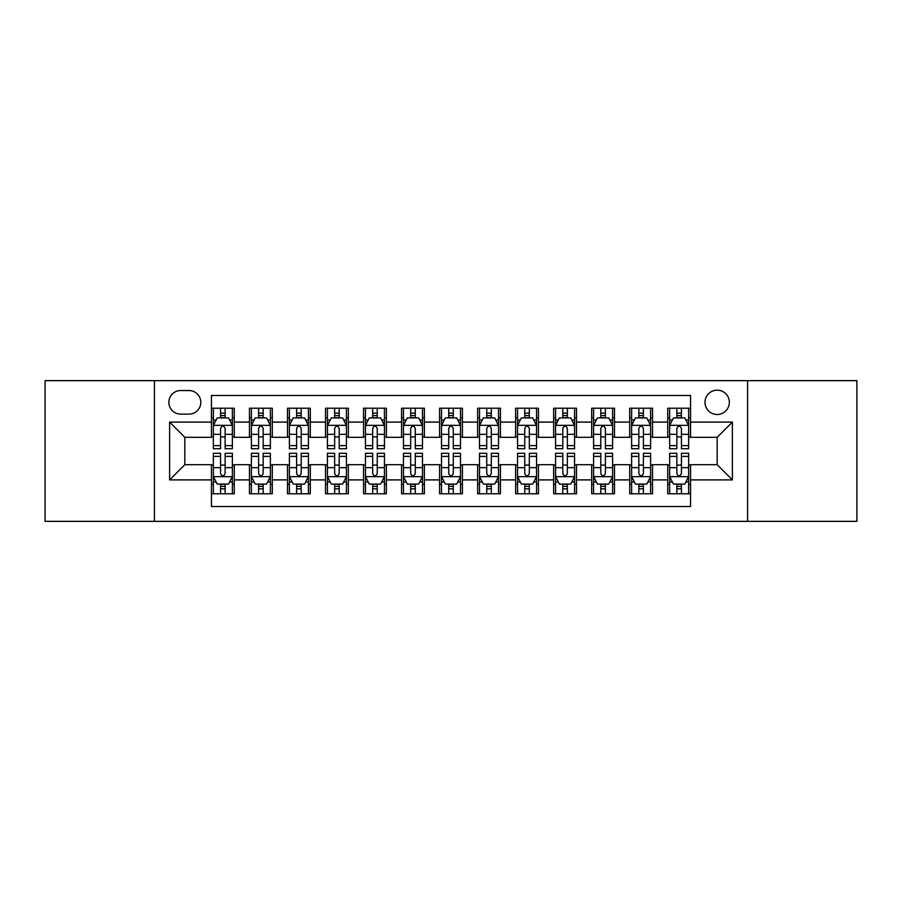 <?xml version="1.0" encoding="UTF-8"?>
<svg xmlns="http://www.w3.org/2000/svg" width="902" height="902" viewBox="0 0 902 902"><rect width="100%" height="100%" fill="white"/><g stroke="black" fill="none" stroke-linecap="round" stroke-linejoin="round"><path stroke-width="1.35" d="M717.169 390.16A12.166 12.166 0 0 0 704.992 402.326A12.166 12.166 0 0 0 717.169 414.503A12.166 12.166 0 0 0 729.335 402.326A12.166 12.166 0 0 0 717.169 390.16M747.578 521.345L856.9 521.345L856.9 380.655L747.578 380.655L747.578 521.345L154.422 521.345L154.422 380.655L45.1 380.655L45.1 521.345L154.422 521.345M690.549 408.223L667.728 408.223L667.728 422.102L652.529 422.102L652.529 437.312L667.728 437.312L667.728 422.102M652.529 422.102L652.529 408.223L629.709 408.223L629.709 422.102L614.499 422.102L614.499 437.312L629.709 437.312L629.709 422.102M614.499 422.102L614.499 408.223L591.689 408.223L591.689 422.102L576.479 422.102L576.479 437.312L591.689 437.312L591.689 422.102M576.479 422.102L576.479 408.223L553.659 408.223L553.659 422.102L538.449 422.102L538.449 437.312L553.659 437.312L553.659 422.102M538.449 422.102L538.449 408.223L515.64 408.223L515.64 422.102L500.43 422.102L500.43 437.312L515.64 437.312L515.64 422.102M500.43 422.102L500.43 408.223L477.62 408.223L477.62 422.102L462.41 422.102L462.41 437.312L477.62 437.312L477.62 422.102M462.41 422.102L462.41 408.223L439.59 408.223L439.59 422.102L424.38 422.102L424.38 437.312L439.59 437.312L439.59 422.102M424.38 422.102L424.38 408.223L401.57 408.223L401.57 422.102L386.36 422.102L386.36 437.312L401.57 437.312L401.57 422.102M386.36 422.102L386.36 408.223L363.551 408.223L363.551 422.102L348.341 422.102L348.341 437.312L363.551 437.312L363.551 422.102M348.341 422.102L348.341 408.223L325.521 408.223L325.521 422.102L310.311 422.102L310.311 437.312L325.521 437.312L325.521 422.102M310.311 422.102L310.311 408.223L287.501 408.223L287.501 422.102L272.291 422.102L272.291 437.312L287.501 437.312L287.501 422.102M272.291 422.102L272.291 408.223L249.471 408.223L249.471 437.312L234.272 437.312L234.272 408.223L211.451 408.223M211.451 493.777L234.272 493.777L234.272 464.688L249.471 464.688L249.471 493.777L272.291 493.777L272.291 464.688L287.501 464.688L287.501 479.898L272.291 479.898M287.501 479.898L287.501 493.777L310.311 493.777L310.311 464.688L325.521 464.688L325.521 479.898L310.311 479.898M325.521 479.898L325.521 493.777L348.341 493.777L348.341 464.688L363.551 464.688L363.551 479.898L348.341 479.898M363.551 479.898L363.551 493.777L386.36 493.777L386.36 464.688L401.57 464.688L401.57 479.898L386.36 479.898M401.57 479.898L401.57 493.777L424.38 493.777L424.38 464.688L439.59 464.688L439.59 479.898L424.38 479.898M439.59 479.898L439.59 493.777L462.41 493.777L462.41 464.688L477.62 464.688L477.62 479.898L462.41 479.898M477.62 479.898L477.62 493.777L500.43 493.777L500.43 464.688L515.64 464.688L515.64 479.898L500.43 479.898M515.64 479.898L515.64 493.777L538.449 493.777L538.449 464.688L553.659 464.688L553.659 479.898L538.449 479.898M553.659 479.898L553.659 493.777L576.479 493.777L576.479 464.688L591.689 464.688L591.689 479.898L576.479 479.898M591.689 479.898L591.689 493.777L614.499 493.777L614.499 464.688L629.709 464.688L629.709 479.898L614.499 479.898M629.709 479.898L629.709 493.777L652.529 493.777L652.529 464.688L667.728 464.688L667.728 479.898L652.529 479.898M180.648 414.119L189.014 414.119A11.782 11.782 0 0 0 200.808 402.326A11.782 11.782 0 0 0 189.014 390.543L180.648 390.543A11.782 11.782 0 0 0 168.866 402.326A11.782 11.782 0 0 0 180.648 414.119M747.578 380.655L154.422 380.655M690.549 422.102L690.549 395.482L211.451 395.482L211.451 437.312L184.831 437.312L184.831 464.688L211.451 464.688L211.451 506.518L690.549 506.518L690.549 464.688L717.169 464.688L717.169 437.312L690.549 437.312L690.549 422.102L732.379 422.102L732.379 479.898L690.549 479.898M211.451 479.898L169.621 479.898L169.621 422.102L211.451 422.102M667.728 479.898L667.728 493.777L690.549 493.777M211.451 417.727L213.357 417.727M220.573 417.727L225.139 417.727M232.366 417.727L234.272 417.727M211.451 436.929L213.357 436.929M220.573 436.929L225.139 436.929M232.366 436.929L234.272 436.929M211.451 465.071L213.357 465.071M220.573 465.071L225.139 465.071M232.366 465.071L234.272 465.071M211.451 484.273L213.357 484.273M220.573 484.273L225.139 484.273M232.366 484.273L234.272 484.273M249.471 436.929L251.376 436.929M258.603 436.929L263.17 436.929M270.386 436.929L272.291 436.929M249.471 417.727L251.376 417.727M258.603 417.727L263.17 417.727M270.386 417.727L272.291 417.727M249.471 465.071L251.376 465.071M258.603 465.071L263.17 465.071M270.386 465.071L272.291 465.071M249.471 484.273L251.376 484.273M258.603 484.273L263.17 484.273M270.386 484.273L272.291 484.273M287.501 465.071L289.395 465.071M296.623 465.071L301.189 465.071M308.416 465.071L310.311 465.071M287.501 484.273L289.395 484.273M296.623 484.273L301.189 484.273M308.416 484.273L310.311 484.273M287.501 417.727L289.395 417.727M296.623 417.727L301.189 417.727M308.416 417.727L310.311 417.727M287.501 436.929L289.395 436.929M296.623 436.929L301.189 436.929M308.416 436.929L310.311 436.929M325.521 465.071L327.426 465.071M334.653 465.071L339.208 465.071M346.436 465.071L348.341 465.071M325.521 484.273L327.426 484.273M334.653 484.273L339.208 484.273M346.436 484.273L348.341 484.273M325.521 417.727L327.426 417.727M334.653 417.727L339.208 417.727M346.436 417.727L348.341 417.727M325.521 436.929L327.426 436.929M334.653 436.929L339.208 436.929M346.436 436.929L348.341 436.929M363.551 465.071L365.445 465.071M372.673 465.071L377.239 465.071M384.455 465.071L386.36 465.071M363.551 484.273L365.445 484.273M372.673 484.273L377.239 484.273M384.455 484.273L386.36 484.273M363.551 417.727L365.445 417.727M372.673 417.727L377.239 417.727M384.455 417.727L386.36 417.727M363.551 436.929L365.445 436.929M372.673 436.929L377.239 436.929M384.455 436.929L386.36 436.929M401.57 465.071L403.476 465.071M410.692 465.071L415.258 465.071M422.486 465.071L424.38 465.071M401.57 484.273L403.476 484.273M410.692 484.273L415.258 484.273M422.486 484.273L424.38 484.273M401.57 417.727L403.476 417.727M410.692 417.727L415.258 417.727M422.486 417.727L424.38 417.727M401.57 436.929L403.476 436.929M410.692 436.929L415.258 436.929M422.486 436.929L424.38 436.929M439.59 465.071L441.495 465.071M448.722 465.071L453.278 465.071M460.505 465.071L462.41 465.071M439.59 484.273L441.495 484.273M448.722 484.273L453.278 484.273M460.505 484.273L462.41 484.273M439.59 417.727L441.495 417.727M448.722 417.727L453.278 417.727M460.505 417.727L462.41 417.727M439.59 436.929L441.495 436.929M448.722 436.929L453.278 436.929M460.505 436.929L462.41 436.929M477.62 465.071L479.514 465.071M486.742 465.071L491.308 465.071M498.524 465.071L500.43 465.071M477.62 484.273L479.514 484.273M486.742 484.273L491.308 484.273M498.524 484.273L500.43 484.273M477.62 417.727L479.514 417.727M486.742 417.727L491.308 417.727M498.524 417.727L500.43 417.727M477.62 436.929L479.514 436.929M486.742 436.929L491.308 436.929M498.524 436.929L500.43 436.929M515.64 465.071L517.545 465.071M524.761 465.071L529.327 465.071M536.555 465.071L538.449 465.071M515.64 484.273L517.545 484.273M524.761 484.273L529.327 484.273M536.555 484.273L538.449 484.273M515.64 417.727L517.545 417.727M524.761 417.727L529.327 417.727M536.555 417.727L538.449 417.727M515.64 436.929L517.545 436.929M524.761 436.929L529.327 436.929M536.555 436.929L538.449 436.929M553.659 465.071L555.564 465.071M562.792 465.071L567.347 465.071M574.574 465.071L576.479 465.071M553.659 484.273L555.564 484.273M562.792 484.273L567.347 484.273M574.574 484.273L576.479 484.273M553.659 417.727L555.564 417.727M562.792 417.727L567.347 417.727M574.574 417.727L576.479 417.727M553.659 436.929L555.564 436.929M562.792 436.929L567.347 436.929M574.574 436.929L576.479 436.929M591.689 465.071L593.584 465.071M600.811 465.071L605.377 465.071M612.605 465.071L614.499 465.071M591.689 484.273L593.584 484.273M600.811 484.273L605.377 484.273M612.605 484.273L614.499 484.273M591.689 417.727L593.584 417.727M600.811 417.727L605.377 417.727M612.605 417.727L614.499 417.727M591.689 436.929L593.584 436.929M600.811 436.929L605.377 436.929M612.605 436.929L614.499 436.929M629.709 465.071L631.614 465.071M638.83 465.071L643.397 465.071M650.624 465.071L652.529 465.071M629.709 484.273L631.614 484.273M638.83 484.273L643.397 484.273M650.624 484.273L652.529 484.273M629.709 417.727L631.614 417.727M638.83 417.727L643.397 417.727M650.624 417.727L652.529 417.727M629.709 436.929L631.614 436.929M638.83 436.929L643.397 436.929M650.624 436.929L652.529 436.929M667.728 465.071L669.634 465.071M676.861 465.071L681.427 465.071M688.643 465.071L690.549 465.071M667.728 484.273L669.634 484.273M676.861 484.273L681.427 484.273M688.643 484.273L690.549 484.273M667.728 417.727L669.634 417.727M676.861 417.727L681.427 417.727M688.643 417.727L690.549 417.727M667.728 436.929L669.634 436.929M676.861 436.929L681.427 436.929M688.643 436.929L690.549 436.929M184.831 437.312L169.621 422.102M184.831 464.688L169.621 479.898M732.379 422.102L717.169 437.312M732.379 479.898L717.169 464.688M225.139 413.161L220.573 413.161M232.366 445.622L225.139 445.622L225.139 448.722L232.366 448.722L232.366 425.53L228.567 417.919L217.156 417.919L213.357 425.53L213.357 448.722L220.573 448.722L220.573 445.622L213.357 445.622M213.357 425.53L213.357 408.223M232.366 425.53L232.366 408.223M220.573 417.919L220.573 408.223M225.139 408.223L225.139 417.919M225.139 445.622L225.139 428.371C223.617 425.451 222.106 425.451 220.573 428.371L220.573 445.622M220.573 488.839L225.139 488.839M213.357 456.378L220.573 456.378L220.573 453.278L213.357 453.278L213.357 476.47L217.156 484.081L228.567 484.081L232.366 476.47L232.366 453.278L225.139 453.278L225.139 456.378L232.366 456.378M232.366 476.47L232.366 493.777M213.357 476.47L213.357 493.777M225.139 484.081L225.139 493.777M220.573 493.777L220.573 484.081M220.573 456.378L220.573 473.629C222.095 476.549 223.617 476.549 225.139 473.629L225.139 456.378M263.17 413.161L258.603 413.161M270.386 445.622L263.17 445.622L263.17 448.722L270.386 448.722L270.386 425.53L266.586 417.919L255.176 417.919L251.376 425.53L251.376 448.722L258.603 448.722L258.603 445.622L251.376 445.622M251.376 425.53L251.376 408.223M270.386 425.53L270.386 408.223M258.603 417.919L258.603 408.223M263.17 408.223L263.17 417.919M263.17 445.622L263.17 428.371C261.648 425.451 260.126 425.451 258.603 428.371L258.603 445.622M301.189 413.161L296.623 413.161M308.416 445.622L301.189 445.622L301.189 448.722L308.416 448.722L308.416 425.53L304.605 417.919L293.206 417.919L289.395 425.53L289.395 448.722L296.623 448.722L296.623 445.622L289.395 445.622M289.395 425.53L289.395 408.223M308.416 425.53L308.416 408.223M296.623 417.919L296.623 408.223M301.189 408.223L301.189 417.919M301.189 445.622L301.189 428.371C299.667 425.451 298.145 425.451 296.623 428.371L296.623 445.622M339.208 413.161L334.653 413.161M346.436 445.622L339.208 445.622L339.208 448.722L346.436 448.722L346.436 425.53L342.636 417.919L331.226 417.919L327.426 425.53L327.426 448.722L334.653 448.722L334.653 445.622L327.426 445.622M327.426 425.53L327.426 408.223M346.436 425.53L346.436 408.223M334.653 417.919L334.653 408.223M339.208 408.223L339.208 417.919M339.208 445.622L339.208 428.371C337.698 425.451 336.175 425.451 334.653 428.371L334.653 445.622M377.239 413.161L372.673 413.161M384.455 445.622L377.239 445.622L377.239 448.722L384.455 448.722L384.455 425.53L380.655 417.919L369.245 417.919L365.445 425.53L365.445 448.722L372.673 448.722L372.673 445.622L365.445 445.622M365.445 425.53L365.445 408.223M384.455 425.53L384.455 408.223M372.673 417.919L372.673 408.223M377.239 408.223L377.239 417.919M377.239 445.622L377.239 428.371C375.717 425.451 374.195 425.451 372.673 428.371L372.673 445.622M258.603 488.839L263.17 488.839M251.376 456.378L258.603 456.378L258.603 453.278L251.376 453.278L251.376 476.47L255.176 484.081L266.586 484.081L270.386 476.47L270.386 453.278L263.17 453.278L263.17 456.378L270.386 456.378M270.386 476.47L270.386 493.777M251.376 476.47L251.376 493.777M263.17 484.081L263.17 493.777M258.603 493.777L258.603 484.081M258.603 456.378L258.603 473.629C260.126 476.549 261.636 476.549 263.17 473.629L263.17 456.378M296.623 488.839L301.189 488.839M289.395 456.378L296.623 456.378L296.623 453.278L289.395 453.278L289.395 476.47L293.206 484.081L304.605 484.081L308.416 476.47L308.416 453.278L301.189 453.278L301.189 456.378L308.416 456.378M308.416 476.47L308.416 493.777M289.395 476.47L289.395 493.777M301.189 484.081L301.189 493.777M296.623 493.777L296.623 484.081M296.623 456.378L296.623 473.629C298.145 476.549 299.667 476.549 301.189 473.629L301.189 456.378M334.653 488.839L339.208 488.839M327.426 456.378L334.653 456.378L334.653 453.278L327.426 453.278L327.426 476.47L331.226 484.081L342.636 484.081L346.436 476.47L346.436 453.278L339.208 453.278L339.208 456.378L346.436 456.378M346.436 476.47L346.436 493.777M327.426 476.47L327.426 493.777M339.208 484.081L339.208 493.777M334.653 493.777L334.653 484.081M334.653 456.378L334.653 473.629C336.164 476.549 337.686 476.549 339.208 473.629L339.208 456.378M372.673 488.839L377.239 488.839M365.445 456.378L372.673 456.378L372.673 453.278L365.445 453.278L365.445 476.47L369.245 484.081L380.655 484.081L384.455 476.47L384.455 453.278L377.239 453.278L377.239 456.378L384.455 456.378M384.455 476.47L384.455 493.777M365.445 476.47L365.445 493.777M377.239 484.081L377.239 493.777M372.673 493.777L372.673 484.081M372.673 456.378L372.673 473.629C374.195 476.549 375.717 476.549 377.239 473.629L377.239 456.378M415.258 413.161L410.692 413.161M422.486 445.622L415.258 445.622L415.258 448.722L422.486 448.722L422.486 425.53L418.675 417.919L407.276 417.919L403.476 425.53L403.476 448.722L410.692 448.722L410.692 445.622L403.476 445.622M403.476 425.53L403.476 408.223M422.486 425.53L422.486 408.223M410.692 417.919L410.692 408.223M415.258 408.223L415.258 417.919M415.258 445.622L415.258 428.371C413.736 425.451 412.214 425.451 410.692 428.371L410.692 445.622M410.692 488.839L415.258 488.839M403.476 456.378L410.692 456.378L410.692 453.278L403.476 453.278L403.476 476.47L407.276 484.081L418.675 484.081L422.486 476.47L422.486 453.278L415.258 453.278L415.258 456.378L422.486 456.378M422.486 476.47L422.486 493.777M403.476 476.47L403.476 493.777M415.258 484.081L415.258 493.777M410.692 493.777L410.692 484.081M410.692 456.378L410.692 473.629C412.214 476.549 413.736 476.549 415.258 473.629L415.258 456.378M453.278 413.161L448.722 413.161M460.505 445.622L453.278 445.622L453.278 448.722L460.505 448.722L460.505 425.53L456.705 417.919L445.295 417.919L441.495 425.53L441.495 448.722L448.722 448.722L448.722 445.622L441.495 445.622M441.495 425.53L441.495 408.223M460.505 425.53L460.505 408.223M448.722 417.919L448.722 408.223M453.278 408.223L453.278 417.919M453.278 445.622L453.278 428.371C451.767 425.451 450.245 425.451 448.722 428.371L448.722 445.622M448.722 488.839L453.278 488.839M441.495 456.378L448.722 456.378L448.722 453.278L441.495 453.278L441.495 476.47L445.295 484.081L456.705 484.081L460.505 476.47L460.505 453.278L453.278 453.278L453.278 456.378L460.505 456.378M460.505 476.47L460.505 493.777M441.495 476.47L441.495 493.777M453.278 484.081L453.278 493.777M448.722 493.777L448.722 484.081M448.722 456.378L448.722 473.629C450.233 476.549 451.755 476.549 453.278 473.629L453.278 456.378M491.308 413.161L486.742 413.161M498.524 445.622L491.308 445.622L491.308 448.722L498.524 448.722L498.524 425.53L494.724 417.919L483.325 417.919L479.514 425.53L479.514 448.722L486.742 448.722L486.742 445.622L479.514 445.622M479.514 425.53L479.514 408.223M498.524 425.53L498.524 408.223M486.742 417.919L486.742 408.223M491.308 408.223L491.308 417.919M491.308 445.622L491.308 428.371C489.786 425.451 488.264 425.451 486.742 428.371L486.742 445.622M486.742 488.839L491.308 488.839M479.514 456.378L486.742 456.378L486.742 453.278L479.514 453.278L479.514 476.47L483.325 484.081L494.724 484.081L498.524 476.47L498.524 453.278L491.308 453.278L491.308 456.378L498.524 456.378M498.524 476.47L498.524 493.777M479.514 476.47L479.514 493.777M491.308 484.081L491.308 493.777M486.742 493.777L486.742 484.081M486.742 456.378L486.742 473.629C488.264 476.549 489.786 476.549 491.308 473.629L491.308 456.378M529.327 413.161L524.761 413.161M536.555 445.622L529.327 445.622L529.327 448.722L536.555 448.722L536.555 425.53L532.755 417.919L521.345 417.919L517.545 425.53L517.545 448.722L524.761 448.722L524.761 445.622L517.545 445.622M517.545 425.53L517.545 408.223M536.555 425.53L536.555 408.223M524.761 417.919L524.761 408.223M529.327 408.223L529.327 417.919M529.327 445.622L529.327 428.371C527.805 425.451 526.283 425.451 524.761 428.371L524.761 445.622M524.761 488.839L529.327 488.839M517.545 456.378L524.761 456.378L524.761 453.278L517.545 453.278L517.545 476.47L521.345 484.081L532.755 484.081L536.555 476.47L536.555 453.278L529.327 453.278L529.327 456.378L536.555 456.378M536.555 476.47L536.555 493.777M517.545 476.47L517.545 493.777M529.327 484.081L529.327 493.777M524.761 493.777L524.761 484.081M524.761 456.378L524.761 473.629C526.283 476.549 527.805 476.549 529.327 473.629L529.327 456.378M567.347 413.161L562.792 413.161M574.574 445.622L567.347 445.622L567.347 448.722L574.574 448.722L574.574 425.53L570.774 417.919L559.364 417.919L555.564 425.53L555.564 448.722L562.792 448.722L562.792 445.622L555.564 445.622M555.564 425.53L555.564 408.223M574.574 425.53L574.574 408.223M562.792 417.919L562.792 408.223M567.347 408.223L567.347 417.919M567.347 445.622L567.347 428.371C565.836 425.451 564.314 425.451 562.792 428.371L562.792 445.622M562.792 488.839L567.347 488.839M555.564 456.378L562.792 456.378L562.792 453.278L555.564 453.278L555.564 476.47L559.364 484.081L570.774 484.081L574.574 476.47L574.574 453.278L567.347 453.278L567.347 456.378L574.574 456.378M574.574 476.47L574.574 493.777M555.564 476.47L555.564 493.777M567.347 484.081L567.347 493.777M562.792 493.777L562.792 484.081M562.792 456.378L562.792 473.629C564.302 476.549 565.825 476.549 567.347 473.629L567.347 456.378M605.377 413.161L600.811 413.161M612.605 445.622L605.377 445.622L605.377 448.722L612.605 448.722L612.605 425.53L608.794 417.919L597.395 417.919L593.584 425.53L593.584 448.722L600.811 448.722L600.811 445.622L593.584 445.622M593.584 425.53L593.584 408.223M612.605 425.53L612.605 408.223M600.811 417.919L600.811 408.223M605.377 408.223L605.377 417.919M605.377 445.622L605.377 428.371C603.855 425.451 602.333 425.451 600.811 428.371L600.811 445.622M600.811 488.839L605.377 488.839M593.584 456.378L600.811 456.378L600.811 453.278L593.584 453.278L593.584 476.47L597.395 484.081L608.794 484.081L612.605 476.47L612.605 453.278L605.377 453.278L605.377 456.378L612.605 456.378M612.605 476.47L612.605 493.777M593.584 476.47L593.584 493.777M605.377 484.081L605.377 493.777M600.811 493.777L600.811 484.081M600.811 456.378L600.811 473.629C602.333 476.549 603.855 476.549 605.377 473.629L605.377 456.378M643.397 413.161L638.83 413.161M650.624 445.622L643.397 445.622L643.397 448.722L650.624 448.722L650.624 425.53L646.824 417.919L635.414 417.919L631.614 425.53L631.614 448.722L638.83 448.722L638.83 445.622L631.614 445.622M631.614 425.53L631.614 408.223M650.624 425.53L650.624 408.223M638.83 417.919L638.83 408.223M643.397 408.223L643.397 417.919M643.397 445.622L643.397 428.371C641.874 425.451 640.364 425.451 638.83 428.371L638.83 445.622M638.83 488.839L643.397 488.839M631.614 456.378L638.83 456.378L638.83 453.278L631.614 453.278L631.614 476.47L635.414 484.081L646.824 484.081L650.624 476.47L650.624 453.278L643.397 453.278L643.397 456.378L650.624 456.378M650.624 476.47L650.624 493.777M631.614 476.47L631.614 493.777M643.397 484.081L643.397 493.777M638.83 493.777L638.83 484.081M638.83 456.378L638.83 473.629C640.352 476.549 641.874 476.549 643.397 473.629L643.397 456.378M681.427 413.161L676.861 413.161M688.643 445.622L681.427 445.622L681.427 448.722L688.643 448.722L688.643 425.53L684.843 417.919L673.433 417.919L669.634 425.53L669.634 448.722L676.861 448.722L676.861 445.622L669.634 445.622M669.634 425.53L669.634 408.223M688.643 425.53L688.643 408.223M676.861 417.919L676.861 408.223M681.427 408.223L681.427 417.919M681.427 445.622L681.427 428.371C679.905 425.451 678.383 425.451 676.861 428.371L676.861 445.622M676.861 488.839L681.427 488.839M669.634 456.378L676.861 456.378L676.861 453.278L669.634 453.278L669.634 476.47L673.433 484.081L684.843 484.081L688.643 476.47L688.643 453.278L681.427 453.278L681.427 456.378L688.643 456.378M688.643 476.47L688.643 493.777M669.634 476.47L669.634 493.777M681.427 484.081L681.427 493.777M676.861 493.777L676.861 484.081M676.861 456.378L676.861 473.629C678.383 476.549 679.894 476.549 681.427 473.629L681.427 456.378M249.471 479.898L234.272 479.898M249.471 422.102L234.272 422.102M232.265 425.338L213.447 425.338M213.357 420.016L216.108 420.016M229.604 420.016L232.366 420.016M220.573 434.336L213.357 434.336M232.366 434.336L225.139 434.336M225.139 415.585L220.573 415.585M213.447 476.662L232.265 476.662M232.366 481.984L229.604 481.984M216.108 481.984L213.357 481.984M225.139 467.664L232.366 467.664M213.357 467.664L220.573 467.664M220.573 486.415L225.139 486.415M270.296 425.338L251.478 425.338M251.376 420.016L254.138 420.016M267.635 420.016L270.386 420.016M258.603 434.336L251.376 434.336M270.386 434.336L263.17 434.336M263.17 415.585L258.603 415.585M308.315 425.338L289.497 425.338M289.395 420.016L292.158 420.016M305.654 420.016L308.416 420.016M296.623 434.336L289.395 434.336M308.416 434.336L301.189 434.336M301.189 415.585L296.623 415.585M346.345 425.338L327.516 425.338M327.426 420.016L330.177 420.016M343.685 420.016L346.436 420.016M334.653 434.336L327.426 434.336M346.436 434.336L339.208 434.336M339.208 415.585L334.653 415.585M384.365 425.338L365.547 425.338M365.445 420.016L368.208 420.016M381.704 420.016L384.455 420.016M372.673 434.336L365.445 434.336M384.455 434.336L377.239 434.336M377.239 415.585L372.673 415.585M251.478 476.662L270.296 476.662M270.386 481.984L267.635 481.984M254.138 481.984L251.376 481.984M263.17 467.664L270.386 467.664M251.376 467.664L258.603 467.664M258.603 486.415L263.17 486.415M289.497 476.662L308.315 476.662M308.416 481.984L305.654 481.984M292.158 481.984L289.395 481.984M301.189 467.664L308.416 467.664M289.395 467.664L296.623 467.664M296.623 486.415L301.189 486.415M327.516 476.662L346.345 476.662M346.436 481.984L343.685 481.984M330.177 481.984L327.426 481.984M339.208 467.664L346.436 467.664M327.426 467.664L334.653 467.664M334.653 486.415L339.208 486.415M365.547 476.662L384.365 476.662M384.455 481.984L381.704 481.984M368.208 481.984L365.445 481.984M377.239 467.664L384.455 467.664M365.445 467.664L372.673 467.664M372.673 486.415L377.239 486.415M422.384 425.338L403.566 425.338M403.476 420.016L406.227 420.016M419.723 420.016L422.486 420.016M410.692 434.336L403.476 434.336M422.486 434.336L415.258 434.336M415.258 415.585L410.692 415.585M403.566 476.662L422.384 476.662M422.486 481.984L419.723 481.984M406.227 481.984L403.476 481.984M415.258 467.664L422.486 467.664M403.476 467.664L410.692 467.664M410.692 486.415L415.258 486.415M460.415 425.338L441.585 425.338M441.495 420.016L444.246 420.016M457.754 420.016L460.505 420.016M448.722 434.336L441.495 434.336M460.505 434.336L453.278 434.336M453.278 415.585L448.722 415.585M441.585 476.662L460.415 476.662M460.505 481.984L457.754 481.984M444.246 481.984L441.495 481.984M453.278 467.664L460.505 467.664M441.495 467.664L448.722 467.664M448.722 486.415L453.278 486.415M498.434 425.338L479.616 425.338M479.514 420.016L482.277 420.016M495.773 420.016L498.524 420.016M486.742 434.336L479.514 434.336M498.524 434.336L491.308 434.336M491.308 415.585L486.742 415.585M479.616 476.662L498.434 476.662M498.524 481.984L495.773 481.984M482.277 481.984L479.514 481.984M491.308 467.664L498.524 467.664M479.514 467.664L486.742 467.664M486.742 486.415L491.308 486.415M536.453 425.338L517.635 425.338M517.545 420.016L520.296 420.016M533.792 420.016L536.555 420.016M524.761 434.336L517.545 434.336M536.555 434.336L529.327 434.336M529.327 415.585L524.761 415.585M517.635 476.662L536.453 476.662M536.555 481.984L533.792 481.984M520.296 481.984L517.545 481.984M529.327 467.664L536.555 467.664M517.545 467.664L524.761 467.664M524.761 486.415L529.327 486.415M574.484 425.338L555.655 425.338M555.564 420.016L558.315 420.016M571.823 420.016L574.574 420.016M562.792 434.336L555.564 434.336M574.574 434.336L567.347 434.336M567.347 415.585L562.792 415.585M555.655 476.662L574.484 476.662M574.574 481.984L571.823 481.984M558.315 481.984L555.564 481.984M567.347 467.664L574.574 467.664M555.564 467.664L562.792 467.664M562.792 486.415L567.347 486.415M612.503 425.338L593.685 425.338M593.584 420.016L596.346 420.016M609.842 420.016L612.605 420.016M600.811 434.336L593.584 434.336M612.605 434.336L605.377 434.336M605.377 415.585L600.811 415.585M593.685 476.662L612.503 476.662M612.605 481.984L609.842 481.984M596.346 481.984L593.584 481.984M605.377 467.664L612.605 467.664M593.584 467.664L600.811 467.664M600.811 486.415L605.377 486.415M650.522 425.338L631.704 425.338M631.614 420.016L634.365 420.016M647.861 420.016L650.624 420.016M638.83 434.336L631.614 434.336M650.624 434.336L643.397 434.336M643.397 415.585L638.83 415.585M631.704 476.662L650.522 476.662M650.624 481.984L647.861 481.984M634.365 481.984L631.614 481.984M643.397 467.664L650.624 467.664M631.614 467.664L638.83 467.664M638.83 486.415L643.397 486.415M688.553 425.338L669.735 425.338M669.634 420.016L672.396 420.016M685.892 420.016L688.643 420.016M676.861 434.336L669.634 434.336M688.643 434.336L681.427 434.336M681.427 415.585L676.861 415.585M669.735 476.662L688.553 476.662M688.643 481.984L685.892 481.984M672.396 481.984L669.634 481.984M681.427 467.664L688.643 467.664M669.634 467.664L676.861 467.664M676.861 486.415L681.427 486.415"/></g></svg>
